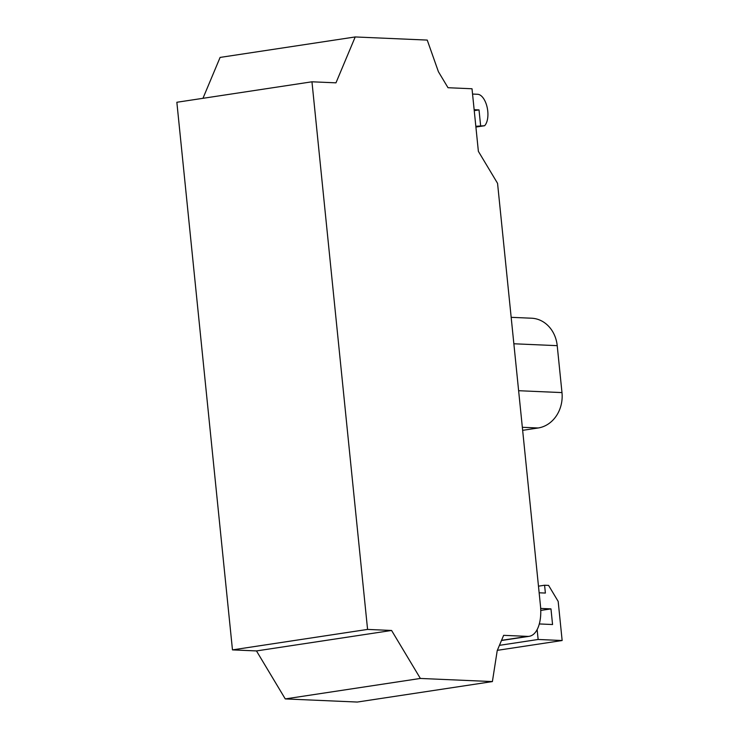 <?xml version="1.0" encoding="UTF-8"?>
<svg xmlns="http://www.w3.org/2000/svg" width="739" height="739" viewBox="0 0 739 739"><rect width="100%" height="100%" fill="white"/><g stroke="black" fill="none" stroke-linecap="round" stroke-linejoin="round"><path stroke-width="1.11" d="M511.166 317.327L531.563 318.213A31.565 27.195 92.5 0 1 557.215 345.658L561.982 392.594A31.565 27.195 92.5 0 1 538.14 427.983L522.649 430.329M540.468 605.786L497.559 183.337L478.373 151.347L472.018 88.763L448.01 87.719L438.421 71.729L427.234 40.082L355.21 36.95L335.968 82.842L311.96 81.798L176.852 102.268L232.471 649.886L367.579 629.416L391.587 630.469L420.371 678.448L492.396 681.58L497.218 650.634L503.638 635.337L527.646 636.381A31.565 15.796 81.4 0 0 529.198 636.307A31.565 15.796 81.4 0 0 540.468 605.786M538.482 586.166L544.588 585.233L545.382 593.057L539.147 592.789M497.347 650.338L562.148 640.519L558.176 601.407L548.587 585.408L544.588 585.233M499.444 645.341L538.14 639.475L562.148 640.519M537.142 629.6L538.14 639.475M540.763 610.423L550.971 608.881L552.56 624.529L539.313 623.947M540.68 608.428L550.971 608.881M475.907 127.053L484.608 125.732A16.674 8.341 81.4 0 0 487.149 107.349A16.674 8.341 81.4 0 0 477.634 94.278L472.554 94.056M475.833 126.286L484.608 125.732M474.244 110.638L479.02 109.917L480.609 125.565M474.142 109.705L479.02 109.917M202.957 98.315L220.102 57.42L355.21 36.95M492.396 681.58L357.288 702.05L285.263 698.918L256.479 650.93L232.471 649.886M285.263 698.918L420.371 678.448M256.479 650.93L391.587 630.469M311.96 81.798L367.579 629.416M522.344 427.299L538.14 427.983M518.621 390.709L561.982 392.594M513.854 343.774L557.215 345.658M501.541 640.344L527.646 636.381M501.467 640.501L529.198 636.307"/></g></svg>
